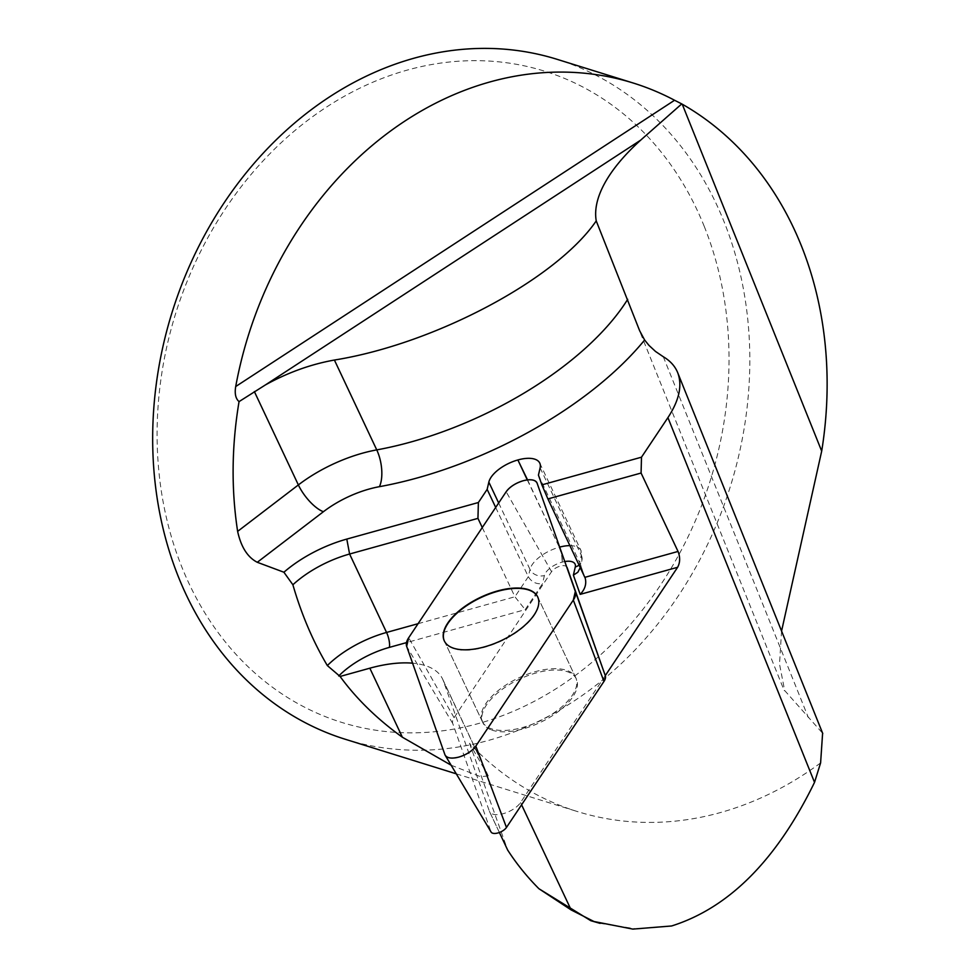 <?xml version="1.0" encoding="UTF-8"?>
<svg xmlns="http://www.w3.org/2000/svg" width="978" height="978" viewBox="0 0 978 978"><rect width="100%" height="100%" fill="white"/><g stroke="black" fill="none" stroke-linecap="round" stroke-linejoin="round"><path stroke-width="0.73" stroke-dasharray="4.89 3.67" d="M345.393 739.307A356.09 292.398 107.3 0 0 668.316 610.223A356.09 292.398 107.3 0 0 723.94 221.431A356.09 292.398 107.3 0 0 557.118 59.328M781.569 631.079L779.515 664.123L784.649 690.505L822.608 733.231M820.603 762.926A356.09 292.398 -72.7 0 1 577.191 811.483A356.09 292.398 -72.7 0 1 469.513 743.304L487.619 774.796L443.352 680.884L489.379 811.214L507.863 850.469M451.127 765.212L480.638 776.752L488.242 775.884L487.619 774.796M600.064 923.366L635.614 928.758L671.629 925.97M469.513 743.304L507.753 850.2M491.604 730.004A51.614 23.998 -25.2 0 0 549.697 717.363A51.614 23.998 -25.2 0 0 576.335 678.891A51.614 23.998 -25.2 0 0 520.516 678.683A51.614 23.998 -25.2 0 0 482.521 721.862A51.614 23.998 -25.2 0 0 482.961 722.913A51.614 23.998 -25.2 0 0 491.604 730.004M605.284 675.615L520.528 802.559A17.8 8.276 154.8 0 1 503.768 813.525A17.8 8.276 154.8 0 1 489.526 811.569A17.8 8.276 154.8 0 1 489.379 811.214M443.352 680.884A93.472 43.46 -25.2 0 0 442.569 678.989A93.472 43.46 -25.2 0 0 412.594 663.182M538.438 475.112L579.612 562.448L580.272 567.595M495.687 507.448L528.316 576.702C531.47 581.983 536.201 584.318 542.509 583.695L525.198 609.636L406.493 642.619M482.276 527.533L514.917 596.776L525.198 609.636M704.233 226.383A341.053 280.063 -72.7 0 1 559.526 686.495A341.053 280.063 -72.7 0 1 181.884 567.142A341.053 280.063 -72.7 0 1 326.591 107.03A341.053 280.063 -72.7 0 1 704.233 226.383M537.778 597.093A51.614 23.998 154.8 0 1 537.851 597.265A51.614 23.998 154.8 0 1 501.396 640.981A51.614 23.998 154.8 0 1 444.477 641.275A51.614 23.998 154.8 0 1 444.403 641.103M491.127 832.095A8.863 4.12 154.8 0 1 490.968 831.752L444.917 754.686M567.057 567.374A8.863 4.12 -25.2 0 0 560.076 566.176A8.863 4.12 -25.2 0 0 551.555 571.69L454.073 717.693A17.69 8.227 -25.2 0 0 452.728 723.463L490.968 831.752M481.897 720.529A51.614 23.998 154.8 0 1 519.88 677.351A51.614 23.998 154.8 0 1 575.7 677.558A51.614 23.998 154.8 0 1 539.245 721.275A51.614 23.998 154.8 0 1 482.325 721.568A51.614 23.998 154.8 0 1 481.897 720.529M564.978 561.519A16.687 7.763 -25.2 0 0 562.081 562.167L561.837 562.228A16.687 7.763 -25.2 0 0 544.416 575.541L542.509 583.695M540.125 467.875L581.287 555.211L579.612 562.448L584.868 577.338M527.545 479.88L559.282 547.228A27.824 12.934 154.8 0 1 559.832 547.069M569.929 545.638A27.824 12.934 154.8 0 1 580.932 550.443A27.824 12.934 154.8 0 1 581.287 555.211A11.125 9.242 13.1 0 1 581.922 560.565A11.125 9.242 13.1 0 1 579.062 565.039M527.289 479.917L559.282 547.228A11.125 3.399 -105.5 0 1 562.081 562.167M498.67 502.973L530.003 569.465A27.824 12.934 154.8 0 1 559.037 547.289A11.125 3.399 -105.5 0 1 561.837 562.228M418.071 623.695L514.917 596.776L528.316 576.702L530.003 569.465A11.125 9.242 -166.9 0 0 544.416 575.541M520.528 802.559L521.592 804.808M663.304 356.75L808.341 717.546M452.728 723.463L406.665 646.397M551.555 571.69L506.164 491.751M454.073 717.693L408.682 637.754M456.274 773.83L577.191 811.483M539.77 463.107L580.932 550.443L581.922 560.565L580.198 567.961M585.211 578.169L579.93 563.218M489.526 811.569L499.379 832.486M488.242 775.884L442.569 678.989M637.363 325.356L784.222 690.676M576.335 678.891L537.851 597.265M482.961 722.913L444.477 641.275M575.7 677.558L537.692 596.91M482.325 721.568L444.318 640.92"/><path stroke-width="1.47" d="M641.079 473.034L678.035 551.445C680.309 557.264 680.162 562.546 677.62 567.289L580.174 594.367C584.991 589.343 586.678 583.952 585.211 578.169L547.9 498.927L641.079 473.034L641.495 457.191L667.913 417.63C679.245 400.344 682.497 385.356 677.693 372.667C675.04 366.163 670.248 360.858 663.304 356.75L655.505 351.444L648.952 345.368L644.624 340.002L639.685 330.821L596.238 220.894A222.556 89.499 158.1 0 1 640.7 140.123L681.752 103.912L674.563 100.257A356.09 292.398 107.3 0 0 633.206 83.02L557.118 59.328A356.09 292.398 107.3 0 0 172.067 312.385A356.09 292.398 107.3 0 0 345.393 739.307L456.274 773.83M681.752 103.912L682.228 104.181A356.09 292.398 -72.7 0 1 801.251 245.502A356.09 292.398 -72.7 0 1 821.691 451.115L781.569 631.079M667.913 417.63L814.527 782.363L820.603 762.926L822.608 733.231M292.887 584.771L283.901 572.24A82.348 38.289 154.8 0 1 346.799 539.086L478.376 502.521L477.949 518.364L349.598 554.025A71.223 33.118 -25.2 0 0 292.887 584.771C301.42 614.27 312.899 641.201 327.337 665.566L340.087 676.458C356.505 698.915 377.264 719.172 402.361 737.204L451.127 765.212M633.206 83.02A356.09 292.398 107.3 0 0 235.71 386.53C234.512 393.608 235.625 398.633 239.048 401.616C231.639 445.907 231.163 489.159 237.63 531.384C241.04 546.995 247.593 557.301 257.287 562.289L283.901 572.228A82.348 38.289 154.8 0 1 346.799 539.086L478.376 502.521L487.154 489.367L488.841 482.13A27.824 12.934 154.8 0 1 517.875 459.966L527.545 479.88M239.048 401.616L265.527 384.855C287.862 372.532 310.821 364.268 334.403 360.038C434.684 343.963 556.262 279.341 596.238 220.894M814.527 782.363C776.654 860.004 729.013 907.865 671.629 925.97L632.852 929.1L593.964 921.508L571.152 909.943L538.915 888.721L590.822 920.714L600.064 923.366M538.915 888.721C527.044 876.801 516.653 863.965 507.753 850.2M499.379 832.486L507.863 850.469M677.62 567.289L605.284 675.615M340.087 676.458L369.831 668.194A93.472 43.46 -25.2 0 1 412.594 663.182M541.885 484.868L641.495 457.191L541.885 484.868L538.438 475.112L540.125 467.875A27.824 12.934 -25.2 0 0 539.77 463.107A27.824 12.934 -25.2 0 0 518.12 459.892M547.9 498.927L541.885 484.88M487.154 489.367L495.687 507.448M477.949 518.364L482.276 527.533M580.272 567.595L577.827 572.264L573.377 575.125L575.284 566.959A16.687 7.763 -25.2 0 0 564.978 561.519M444.403 641.103A51.614 23.998 154.8 0 1 444.049 640.235A51.614 23.998 154.8 0 1 481.848 597.142A51.614 23.998 154.8 0 1 537.778 597.093M567.057 567.374L605.296 675.676A17.69 8.227 -25.2 0 1 603.964 681.434L506.47 827.449A8.863 4.12 154.8 0 1 498.315 832.853A8.863 4.12 154.8 0 1 491.127 832.095L445.234 755.371A17.665 8.215 -25.2 0 0 459.574 756.862A17.665 8.215 -25.2 0 0 475.834 746.092L573.316 600.089A26.504 12.323 -25.2 0 0 575.333 591.445L537.093 483.156A17.665 8.215 -25.2 0 0 537.093 483.144A17.665 8.215 -25.2 0 0 523.181 480.76A17.665 8.215 -25.2 0 0 506.164 491.751L408.682 637.754A26.504 12.323 -25.2 0 0 406.665 646.397L444.917 754.686A17.665 8.215 -25.2 0 0 445.234 755.371M443.878 639.881A51.614 23.998 154.8 0 1 481.873 596.702A51.614 23.998 154.8 0 1 537.692 596.91A51.614 23.998 154.8 0 1 501.237 640.627A51.614 23.998 154.8 0 1 444.318 640.92A51.614 23.998 154.8 0 1 443.878 639.881M575.333 591.445L537.093 483.156C535.357 479.709 530.724 478.914 523.193 480.748C515.54 483.132 509.868 486.799 506.164 491.751L408.682 637.754L406.665 646.397L444.917 754.686C446.653 758.121 451.286 758.928 458.816 757.082C466.469 754.71 472.142 751.043 475.834 746.092L573.316 600.089L575.333 591.445L605.296 675.676M334.403 360.038L376.75 449.892A222.556 103.485 -25.2 0 0 627.693 299.329M644.624 340.002A249.256 115.893 154.8 0 1 379.415 486.677A66.761 31.039 -25.2 0 0 323.412 511.714L257.287 562.289M254.366 391.579L298.363 484.929A93.472 43.46 154.8 0 1 376.75 449.892A26.712 11.76 -100.3 0 1 379.415 486.677M640.7 140.123L265.527 384.855M674.563 100.257L235.71 386.53M580.174 594.367L573.377 575.125M406.493 642.619L389.354 647.387A60.086 27.934 -25.2 0 0 338.743 675.981M237.63 531.384L298.363 484.929A26.712 9.951 -127.4 0 0 323.412 511.714M346.799 539.086L349.598 554.025L386.554 632.448A11.125 3.399 -105.5 0 1 389.354 647.387M327.337 665.566A71.223 33.118 154.8 0 1 386.554 632.448L418.071 623.695M559.832 547.069A27.824 12.934 154.8 0 1 569.929 545.638M517.875 459.966L527.289 479.917M488.841 482.13L498.67 502.973M584.868 577.338L678.035 551.445M579.062 565.039A11.125 9.242 13.1 0 1 575.284 566.959M521.592 804.808L571.152 909.943M402.361 737.204L369.831 668.194M682.228 104.181L821.691 451.115M506.47 827.449L475.834 746.092M603.964 681.434L573.316 600.089M590.883 920.555L593.964 921.508M677.901 373.193L822.755 733.524"/></g></svg>
